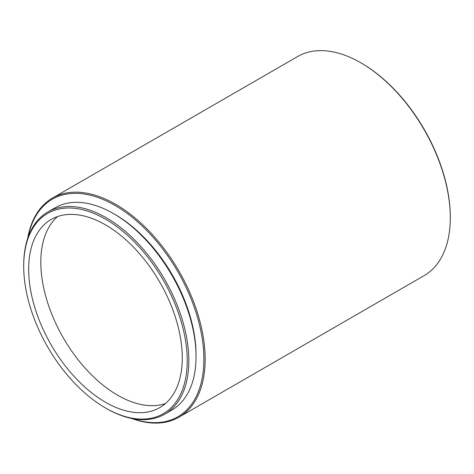 <?xml version="1.0" encoding="UTF-8"?>
<svg xmlns="http://www.w3.org/2000/svg" width="474" height="474" viewBox="0 0 474 474"><rect width="100%" height="100%" fill="white"/><g stroke="black" fill="none" stroke-linecap="round" stroke-linejoin="round"><path stroke-width="0.71" d="M361.49 63.184L360.85 62.811L361.49 63.184A125.592 72.51 60 0 1 450.3 217.003L450.3 217.744A126.499 73.037 -120 0 0 360.85 62.811L360.85 62.811A126.499 73.037 -120 0 0 297.601 56.548L52.46 198.079A126.499 73.037 60 0 1 115.709 204.341A126.499 73.037 60 0 1 198.351 315.814A126.499 73.037 60 0 1 178.959 417.185A126.499 73.037 60 0 1 131.606 418.453M178.959 417.185L424.1 275.649A126.499 73.037 -120 0 0 450.3 217.744M132.572 418.643A125.592 72.51 -120 0 0 203.441 348.864A125.592 72.51 -120 0 0 115.069 205.455A125.592 72.51 -120 0 0 28.002 237.521M196.035 355.666A114.507 66.111 -120 0 0 115.069 214.509A114.507 66.111 -120 0 0 114.275 214.052M27.688 238.452A126.499 73.037 60 0 1 52.46 198.079M106.265 408.422L105.465 407.96A115.638 66.763 -120 0 0 187.236 360.75A115.638 66.763 -120 0 0 105.465 219.124A115.638 66.763 -120 0 0 23.7 266.335A115.638 66.763 -120 0 0 105.465 407.96L106.265 408.422A116.77 67.415 60 0 0 164.65 414.205L171.855 410.051A116.77 67.415 -120 0 0 189.754 316.478A116.77 67.415 -120 0 0 113.47 213.584A116.77 67.415 -120 0 0 55.085 207.802L47.886 211.955A116.77 67.415 60 0 1 106.265 217.738A116.77 67.415 60 0 1 182.549 320.637A116.77 67.415 60 0 1 164.65 414.205M105.465 224.854A108.623 62.71 -120 0 0 51.156 219.474A108.623 62.71 -120 0 0 34.507 306.512A108.623 62.71 -120 0 0 105.465 402.23A108.623 62.71 -120 0 0 159.779 407.61A108.623 62.71 -120 0 0 176.429 320.572A108.623 62.71 -120 0 0 105.465 224.854M57.579 216.553A108.623 62.71 -120 0 0 48.425 305.049A108.623 62.71 -120 0 0 117.629 395.209A108.623 62.71 -120 0 0 165.515 403.51M23.7 266.335L23.7 265.41A116.77 67.415 60 0 1 47.886 211.955"/></g></svg>
